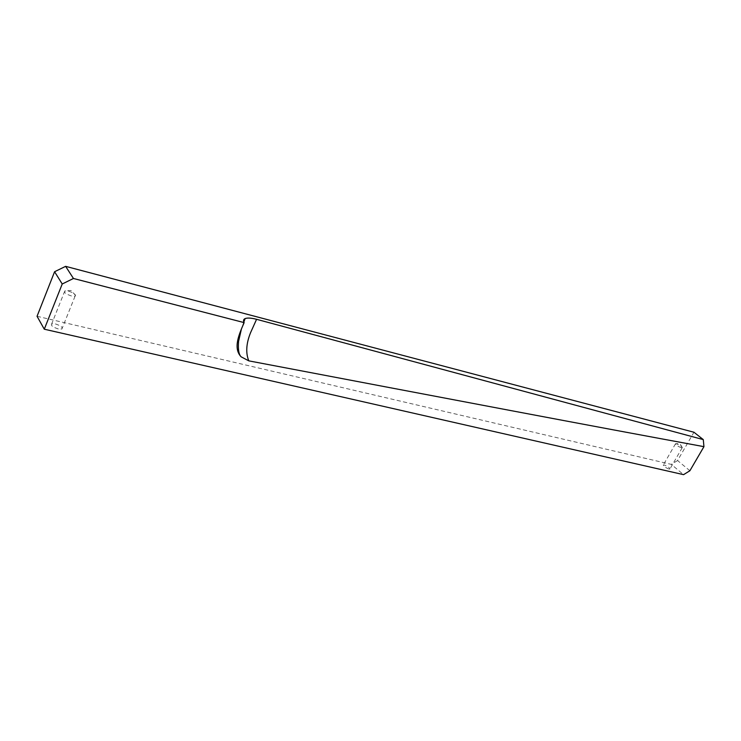 <?xml version="1.0" encoding="UTF-8"?>
<svg xmlns="http://www.w3.org/2000/svg" width="741" height="741" viewBox="0 0 741 741"><rect width="100%" height="100%" fill="white"/><g stroke="black" fill="none" stroke-linecap="round" stroke-linejoin="round"><path stroke-width="0.56" stroke-dasharray="3.71 2.78" d="M58.27 328.93C52.778 327.161 50.592 325.466 51.722 323.836L55.371 323.928C60.836 325.688 63.013 327.383 61.892 329.004L58.27 328.93M71.46 295.965C65.949 294.121 63.726 292.445 64.81 290.954L68.45 291.148C72.618 292.417 74.998 293.871 75.601 295.52L75.073 296.159L71.46 295.965M668.984 469.016C665.399 467.645 663.501 466.311 663.297 464.987L664.223 464.996C667.798 466.367 669.688 467.701 669.901 469.025L668.984 469.016M681.294 447.721C677.7 446.314 675.783 444.989 675.533 443.739L676.45 443.776C679.423 444.859 681.377 446.119 682.313 447.545L681.294 447.721M689.89 470.748L677.561 460.541L693.947 432.235M37.05 316.287L671.3 464.385L683.572 474.657M677.561 460.541L671.3 464.385M64.81 290.954L51.722 323.836M75.601 295.52L71.164 290.5L66.301 290.796M675.533 443.739L663.297 464.987M682.313 447.545L679.997 443.776L675.912 443.683M243.835 321.965L241.325 329.412M682.192 447.759L669.901 469.025M75.073 296.159L61.892 329.004"/><path stroke-width="1.11" d="M703.283 439.608L693.947 432.235L65.625 266.343L73.452 278.477L62.225 283.998L44.284 329.208L683.572 474.657L689.89 470.748L703.95 446.656C590.799 425.88 452.834 399.64 248.791 360.858C245.586 352.929 246.179 343.518 250.588 332.626L256.581 319.306L703.283 439.608L703.95 446.656M248.791 360.858L241.121 356.81C232.776 348.122 239.204 333.959 244.15 322.613L73.452 278.477M244.15 322.613C243.104 320.668 243.437 319.315 245.151 318.574C247.466 317.704 251.273 317.945 256.581 319.306M62.225 283.998L54.584 271.734L37.05 316.287L44.284 329.208M54.584 271.734L65.625 266.343M245.151 318.574L243.835 321.965M241.325 329.412L238.565 341.434C237.954 349.456 238.806 354.587 241.121 356.81"/></g></svg>
